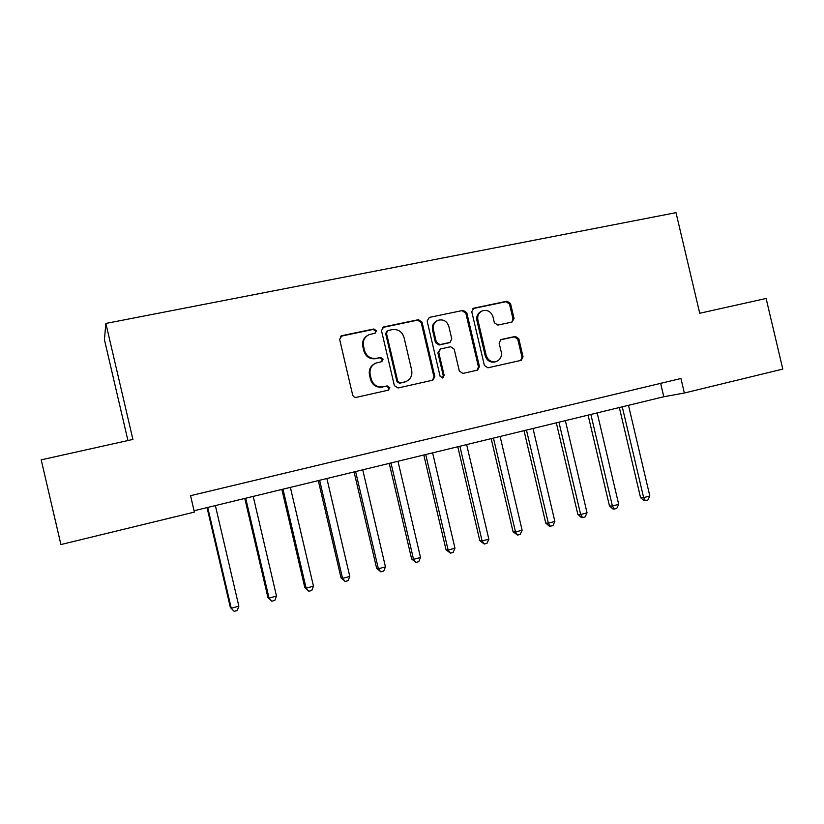<?xml version="1.0" encoding="UTF-8"?>
<svg xmlns="http://www.w3.org/2000/svg" width="824" height="824" viewBox="0 0 824 824"><rect width="100%" height="100%" fill="white"/><g stroke="black" fill="none" stroke-linecap="round" stroke-linejoin="round"><path stroke-width="1.24" d="M376.434 330.692L373.849 328.982L341.939 335.646L339.632 339.364L352.641 394.933C353.269 396.756 354.516 397.559 356.39 397.343L388.434 390.133L389.773 387.589L387.198 385.91L383.108 386.827C377.186 387.527 373.231 384.963 371.253 379.133L370.172 374.518C369.337 369.183 371.264 365.362 375.971 363.065L381.842 361.633L383.108 359.14L380.523 357.441L376.424 358.327C370.491 358.986 366.536 356.401 364.558 350.571L363.477 345.967C362.642 340.817 364.455 337.067 368.915 334.719L375.25 333.143L376.434 330.692M375.085 333.205L375.703 331.124L373.128 329.425L340.6 336.305M388.053 390.226L389.01 387.877L386.435 386.209L383.108 386.827M381.584 361.715L382.357 359.501L379.782 357.812L376.424 358.327M511.972 322.06L514.052 318.507L510.54 303.582L507.069 301.203L473.903 308.125L471.761 311.699L484.388 365.454L487.921 367.813L521.231 360.315L523.055 356.813L518.811 338.767L515.34 336.419L500.889 339.591L499.138 343.072L501.25 352.064C501.95 356.586 500.322 359.728 496.378 361.478C491.392 362.519 488.004 360.49 486.191 355.401L477.889 320.042C477.199 315.757 478.682 312.687 482.339 310.854C487.489 309.536 491.042 311.534 492.979 316.849L494.359 322.72L497.861 325.089L511.972 322.06M699.731 313.254L766.114 298.473L782.8 369.09L684.363 393.017L680.943 378.504L190.56 495.688L194.392 512.106L60.914 544.551L41.2 459.844L132.901 439.429L105.863 323.441L675.999 212.664L699.731 313.254M422.053 322.112L418.427 319.691L383.737 326.922L381.481 330.599L394.377 385.591L398.054 387.991L432.93 380.142L434.825 376.547L422.053 322.112L421.208 322.555L417.593 320.145L382.491 327.519M429.325 317.415L463.243 310.349L466.796 312.739L479.434 366.567L477.58 370.12L462.903 373.427L459.329 371.068L454.178 349.118L450.604 346.739L440.552 348.954L438.77 352.476L444.157 375.414L442.838 377.917L440.109 376.321L427.131 321.041L429.325 317.415L463.243 310.349M105.863 323.441L104.432 339.684L127.936 440.531M194.073 510.756L663.794 396.746L684.363 393.017M660.642 383.356L663.794 396.746M367.525 335.471C363.538 337.953 361.952 341.579 362.776 346.358L363.477 345.967M375.692 358.697C369.78 359.357 365.825 356.771 363.858 350.952L362.776 346.358M374.982 363.518C370.46 365.877 368.616 369.646 369.451 374.848L370.172 374.518M382.357 387.115C376.444 387.816 372.5 385.261 370.532 379.442L369.451 374.848M432.497 380.255L433.949 376.856L421.208 322.555M387.991 330.517L386.425 333.081L397.724 381.306L400.299 382.985L405.655 381.718C410.517 379.503 412.536 375.662 411.691 370.203L403.997 337.366C402.05 331.588 398.147 329.003 392.286 329.621L387.991 330.517M387.218 330.867L385.663 333.514L386.425 333.081M405.181 381.893L399.506 383.284L396.941 381.615L385.663 333.514M477.044 370.254L478.456 366.907L465.848 313.213L462.305 310.823M440.315 349.046L437.894 352.847L443.261 375.734L444.157 375.414M442.375 378.02L443.261 375.734M448.833 326.356C446.845 320.948 443.199 318.95 437.904 320.351C434.207 322.225 432.713 325.326 433.403 329.621L436.359 342.218L439.964 344.607L450.028 342.403L451.779 338.901L448.833 326.356M436.905 320.845C433.3 322.761 431.848 325.82 432.538 330.053L433.403 329.621M449.358 342.691L439.079 345.009L435.484 342.619L432.538 330.053M481.494 311.266L481.36 311.328C477.714 313.161 476.231 316.21 476.921 320.495L477.889 320.042M496.378 361.478L495.358 361.829C490.393 362.869 487.005 360.84 485.202 355.762L476.921 320.495M520.603 360.469L521.983 357.163L517.75 339.169L514.289 336.82L500.353 339.859M511.9 322.081L513.002 318.96L509.5 304.066L506.029 301.697L472.78 308.639M207.04 507.605L230.37 607.556L231.245 608.225L238.857 606.186L215.373 505.586M207.72 507.44L231.245 608.225L234.181 611.336L230.37 607.556M238.857 606.186L237.219 610.522L234.181 611.336M244.79 498.448L267.924 597.493L269.026 598.09L276.493 596.092L253.205 496.398M245.696 498.221L269.026 598.09L271.848 601.201L267.924 597.493M276.493 596.092L274.825 600.408L271.848 601.201M281.859 489.446L304.818 587.615L306.126 588.14L313.47 586.173L290.367 487.375M282.993 489.168L306.126 588.14L308.835 591.251L304.818 587.615M313.47 586.173L311.76 590.468L308.835 591.251M318.291 480.608L341.054 577.902L342.568 578.376L349.788 576.439L326.871 478.517M319.619 480.279L342.568 578.376L345.174 581.476L341.054 577.902M349.788 576.439L348.047 580.704L345.174 581.476M354.073 471.915L376.65 568.364L378.381 568.766L385.457 566.871L362.735 469.814M355.608 471.544L378.381 568.766L380.873 571.866L376.65 568.364M385.457 566.871L383.696 571.104L380.873 571.866M389.237 463.387L411.639 558.991L413.555 559.341L420.518 557.467L397.971 461.265M390.978 462.964L413.555 559.341L415.945 562.431L411.639 558.991M420.518 557.467L418.726 561.68L415.945 562.431M423.804 454.992L446.031 549.773L448.132 550.061L454.972 548.228L432.61 452.86M425.73 454.529L448.132 550.061L450.419 553.151L446.031 549.773M454.972 548.228L453.159 552.42L450.419 553.151M457.784 446.752L479.826 540.719L482.112 540.956L488.838 539.154L466.642 444.599M459.885 446.237L482.112 540.956L484.306 544.036L479.826 540.719M488.838 539.154L486.994 543.315L484.306 544.036M491.176 438.636L513.064 531.82L515.515 531.995L522.128 530.223L500.106 436.473M493.463 438.09L515.515 531.995L517.616 535.075L513.064 531.82M522.128 530.223L520.263 534.364L517.616 535.075M524.023 430.664L545.735 523.065L548.351 523.188L554.861 521.448L533.015 428.49M526.474 430.077L548.351 523.188L550.37 526.258L549.309 526.196L545.735 523.065M554.861 521.448L552.966 525.558L550.37 526.258M556.324 422.825L577.861 514.454L580.652 514.526L587.049 512.816L565.367 420.631M558.94 422.197L580.652 514.526L582.578 517.596L581.456 517.554L577.861 514.454M587.049 512.816L585.133 516.906L582.578 517.596M588.089 415.121L609.472 505.988L612.407 506.018L618.7 504.329L597.184 412.917M590.86 414.441L612.407 506.018L614.251 509.067L613.066 509.047L609.472 505.988M618.7 504.329L616.764 508.387L614.251 509.067M619.339 407.53L640.557 497.655L643.647 497.634L649.827 495.976L628.485 405.315M622.264 406.829L643.647 497.634L645.398 500.683L644.162 500.683L640.557 497.655M649.827 495.976L647.87 500.024L645.398 500.683M373.128 329.425L373.849 328.982M386.435 386.209L387.198 385.91M379.782 357.812L380.523 357.441M363.858 350.952L364.558 350.571M370.532 379.442L371.253 379.133M341.291 336.068L341.939 335.646M433.949 376.856L434.825 376.547M382.985 327.365L383.737 326.922M417.593 320.145L418.427 319.691M396.941 381.615L397.724 381.306M399.506 383.284L400.299 382.985M403.77 382.336L404.574 382.027M465.848 313.213L466.796 312.739M478.456 366.907L479.434 366.567M437.894 352.847L438.77 352.476M435.484 342.619L436.359 342.218M439.079 345.009L439.964 344.607M448.709 342.928L449.616 342.526M485.202 355.762L486.191 355.401M500.446 339.797L501.239 339.488M514.289 336.82L515.34 336.419M517.75 339.169L518.811 338.767M521.983 357.163L523.055 356.813M472.945 308.598L473.903 308.125M506.029 301.697L507.069 301.203M509.5 304.066L510.54 303.582M513.002 318.96L514.052 318.507M340.662 336.274L341.311 335.842M382.552 327.468L383.16 327.107M404.852 382.017L405.655 381.718M449.121 342.805L450.028 342.403"/></g></svg>
